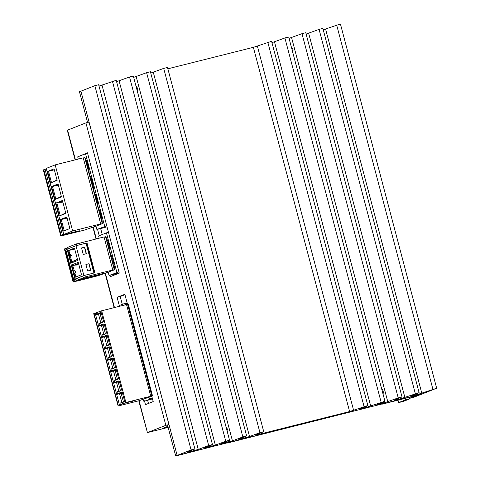 <?xml version="1.0" encoding="UTF-8"?>
<svg xmlns="http://www.w3.org/2000/svg" width="480" height="480" viewBox="0 0 480 480"><rect width="100%" height="100%" fill="white"/><g stroke="black" fill="none" stroke-linecap="round" stroke-linejoin="round"><path stroke-width="0.72" d="M74.178 270.54A1.686 1.602 68.4 0 0 73.656 272.25L71.724 264.942A1.008 0.96 68.4 0 0 72.786 265.704L74.178 270.54L75.78 271.65L73.656 272.25A1.686 1.602 68.4 0 0 74.964 273.504L75.78 271.65M70.602 256.986L71.412 255.132L69.816 254.022A1.686 1.602 68.4 0 0 69.294 255.732L67.956 250.662L74.466 248.088L77.736 260.472L71.226 263.04L69.294 255.732A1.686 1.602 68.4 0 0 70.602 256.986L71.772 261.876A1.008 0.96 68.4 0 0 71.226 263.04M72.546 232.452L70.602 233.22M72.588 232.602L66.882 234.192L70.632 233.328M92.58 187.104L90.09 177.69A9.81 3.006 75.9 0 1 91.704 182.25A9.81 3.006 75.9 0 1 92.58 187.104L94.458 194.208A9.81 3.006 75.9 0 1 96.072 198.768A9.81 3.006 75.9 0 1 96.942 203.628L101.31 220.146A9.81 3.006 -104.1 0 0 100.434 215.292A9.81 3.006 -104.1 0 0 98.82 210.726M89.856 175.488L89.532 175.566M94.224 192.006L93.894 192.09M83.286 157.992L84.786 157.614L85.728 161.166A9.81 3.006 75.9 0 1 87.342 165.726A9.81 3.006 75.9 0 1 88.212 170.586L90.09 177.69M85.164 159.048L85.494 158.964M89.562 277.77L86.628 278.49L88.938 277.668M86.628 278.49L89.22 277.776M90.564 277.47L89.352 277.782L90.564 277.47M87.576 122.472L79.464 91.764L80.916 91.188L177.15 455.424L175.698 456L215.994 445.674L177.15 455.424L80.916 91.188L94.848 85.686L191.082 449.922L177.15 455.424L422.646 393.786L382.35 404.112L416.532 395.532L409.278 398.4L413.94 397.23L436.668 388.236L417.816 394.446L411.024 396.054L419.106 392.646L400.878 398.694L393.93 400.344L402.018 396.936L398.226 397.908L383.79 402.99L376.836 404.634L384.924 401.226L366.696 407.28L359.748 408.924L367.836 405.516L349.602 411.57L257.934 434.586L255.756 435L263.73 431.658L259.938 432.63L249.534 436.56L240.84 438.876L238.662 439.29L246.642 435.948L242.85 436.92L232.44 440.856L223.746 443.172L221.568 443.586L229.548 440.238L225.756 441.216L215.352 445.146L206.658 447.462L204.48 447.876L212.454 444.528L208.668 445.506L198.258 449.436L189.72 451.716L187.524 452.136L194.898 448.938L191.082 449.922M226.974 443.124L371.37 406.662L226.92 442.932M175.698 456L167.538 425.106L168.942 424.548L89.028 122.106L85.92 122.886L67.59 130.128L75.426 159.798M398.634 402.6L403.296 401.43L410.07 398.754L405.408 399.924L398.634 402.6L397.998 400.188M405.408 399.924L405.012 398.424M409.02 397.416L409.278 398.4M410.07 398.754L409.932 398.232M124.956 294.672L120.216 296.544L122.286 304.392M147.612 400.248L148.464 403.458M87.576 153.204L87.204 153.354M107.034 226.848L100.662 228.576L102.228 234.528M119.202 272.898L112.83 274.626L113.07 275.574M167.856 426.318L161.964 428.676L168.096 427.212M85.92 122.886L165.834 425.334L168.942 424.548M165.834 425.334L147.498 432.576L168.138 427.392M109.698 275.352L110.07 276.762L119.262 273.132L87.468 152.802L78.33 156.618M97.53 229.302L99.222 235.71M144.552 401.196L145.464 404.646L153.204 401.586L151.788 396.246M127.524 304.398L124.848 294.27L117.108 297.324L119.286 305.58M120.216 296.544L117.108 297.324M79.716 156.072L78.276 156.432M138.768 400.806L147.426 432.6L139.08 400.722M75.114 159.876L67.38 130.602L67.59 130.128M152.484 398.874L144.498 401.208L151.494 398.718L151.362 398.232L149.508 398.73L152.232 397.908M151.416 398.418L152.298 398.178M144.408 400.872L143.508 401.1L144.378 400.758L144.498 401.208M143.724 401.058L143.076 399.462L143.496 401.106M151.494 398.718L149.85 399.366L152.442 398.712M149.508 398.73L149.628 399.186M118.53 306.546L119.358 306.054L119.238 305.598L124.368 303.57L126.228 303.102L126.33 303.486M126.288 303.324L127.182 303.102M124.368 303.57L124.488 304.026L127.23 303.282M150.186 398.466L149.79 396.966L152.526 395.946L149.976 396.558L150.75 396.252L126.516 304.542L101.658 310.782L125.886 402.492L150.75 396.252M125.442 304.812L125.16 303.756M119.946 404.916L119.748 405.552L120.432 405.408L138.456 400.884L149.79 396.966M130.542 401.394L129.084 401.97M123.444 402.126L119.952 403.086A67.326 20.646 -104.1 0 0 121.632 402.894A67.326 20.646 -104.1 0 0 122.424 402.642A67.326 20.646 -104.1 0 0 124.632 401.244L122.292 392.376A67.326 20.646 -104.1 0 0 120.618 392.568A67.326 20.646 -104.1 0 0 119.826 392.82A67.326 20.646 -104.1 0 0 117.612 394.224L121.128 393.36L123.48 402.108M105.402 333.828L101.91 334.794A67.326 20.646 -104.1 0 0 103.59 334.602A67.326 20.646 -104.1 0 0 104.376 334.35A67.326 20.646 -104.1 0 0 106.59 332.946L104.244 324.078A67.326 20.646 -104.1 0 0 102.576 324.27A67.326 20.646 -104.1 0 0 101.784 324.528A67.326 20.646 -104.1 0 0 99.57 325.926L103.086 325.062L105.438 333.816M102.39 322.446L98.904 323.412A67.326 20.646 -104.1 0 0 100.578 323.22A67.326 20.646 -104.1 0 0 101.37 322.962A67.326 20.646 -104.1 0 0 103.584 321.564L101.238 312.696A67.326 20.646 -104.1 0 0 99.564 312.888A67.326 20.646 -104.1 0 0 98.778 313.146A67.326 20.646 -104.1 0 0 96.558 314.544L100.074 313.68L102.432 322.434M120.438 390.744L116.946 391.704A67.326 20.646 -104.1 0 0 118.626 391.512A67.326 20.646 -104.1 0 0 119.412 391.26A67.326 20.646 -104.1 0 0 121.626 389.862L119.28 380.988A67.326 20.646 -104.1 0 0 117.612 381.186A67.326 20.646 -104.1 0 0 116.82 381.438A67.326 20.646 -104.1 0 0 114.606 382.842L118.122 381.978L120.474 390.726M129.414 401.916L130.866 401.544L129.414 401.916M108.408 345.21L104.916 346.176A67.326 20.646 -104.1 0 0 106.596 345.984A67.326 20.646 -104.1 0 0 107.388 345.732A67.326 20.646 -104.1 0 0 109.596 344.328L107.256 335.46A67.326 20.646 -104.1 0 0 105.582 335.652A67.326 20.646 -104.1 0 0 104.79 335.91A67.326 20.646 -104.1 0 0 102.576 337.308L106.092 336.444L108.444 345.198M111.414 356.592L107.928 357.558A67.326 20.646 -104.1 0 0 109.602 357.366A67.326 20.646 -104.1 0 0 110.394 357.114A67.326 20.646 -104.1 0 0 112.602 355.71L110.262 346.842A67.326 20.646 -104.1 0 0 108.588 347.034A67.326 20.646 -104.1 0 0 107.796 347.292A67.326 20.646 -104.1 0 0 105.582 348.696L109.098 347.826L111.45 356.58M114.42 367.98L110.934 368.94A67.326 20.646 -104.1 0 0 112.608 368.748A67.326 20.646 -104.1 0 0 113.4 368.496A67.326 20.646 -104.1 0 0 115.614 367.092L113.268 358.224A67.326 20.646 -104.1 0 0 111.594 358.416A67.326 20.646 -104.1 0 0 110.808 358.674A67.326 20.646 -104.1 0 0 108.588 360.078L112.104 359.214L114.456 367.962M130.572 401.508L126.294 402.702L129.108 402.054M129.918 401.826L132.3 400.956M117.432 379.362L113.94 380.322A67.326 20.646 -104.1 0 0 115.62 380.13A67.326 20.646 -104.1 0 0 116.406 379.878A67.326 20.646 -104.1 0 0 118.62 378.48L116.274 369.606A67.326 20.646 -104.1 0 0 114.6 369.804A67.326 20.646 -104.1 0 0 113.814 370.056A67.326 20.646 -104.1 0 0 111.6 371.46L115.116 370.596L117.468 379.344M101.496 313.572L100.074 313.68M104.502 324.954L103.086 325.062M126.546 304.644L127.608 304.38L151.836 396.09M101.658 310.782L93.72 313.662L117.954 405.372L121.272 404.586L120.756 405.246L120.624 404.748M128.25 304.26L127.608 304.38M98.904 323.412L99.57 325.926M96.144 312.96L96.558 314.544M95.208 313.194L119.442 404.904L125.886 402.492M119.952 403.086L120.372 404.67M116.946 391.704L117.612 394.224M113.94 380.322L114.606 382.842M110.934 368.94L111.6 371.46M107.928 357.558L108.588 360.078M104.916 346.176L105.582 348.696M101.91 334.794L102.576 337.308M120.078 405.414L120.756 405.246M110.52 347.718L109.098 347.826M107.508 336.336L106.092 336.444M113.526 359.1L112.104 359.214M93.792 313.62L118.026 405.33L119.442 404.904M116.532 370.482L115.116 370.596M119.538 381.864L118.122 381.978M122.55 393.246L121.128 393.36M129.93 401.868L132.786 401.184L134.772 400.392L132.312 400.998M124.71 403.278L136.11 400.02L124.686 403.194M108.966 271.878L114.696 269.682L114.366 268.428A11.106 3.408 -104.1 0 0 113.286 261.114A11.106 3.408 -104.1 0 0 110.664 254.418L109.998 251.904A11.106 3.408 -104.1 0 0 108.924 244.596A11.106 3.408 -104.1 0 0 106.296 237.894L105.966 236.64L105.588 236.79L105.984 236.706M112.83 274.626L109.044 275.508L118.932 271.896M108.15 272.124L109.044 275.508M99.174 238.14L98.598 235.962L106.434 232.866L116.88 272.412M106.434 232.866L108.486 232.35M76.248 281.25L73.116 282.018L64.386 248.976L67.608 247.614M67.59 247.404L74.472 244.668M76.482 243.87L76.902 245.466L87.006 242.928L94.89 272.784L84.792 275.316L85.212 276.912L112.776 269.994L104.046 236.952L75.516 244.254L102.99 237.216M106.488 240.192A9.864 3.024 75.9 0 1 109.026 249.804L105.576 236.736L104.088 237.108M66.654 249.768L66.288 248.382M97.932 275.778L109.458 271.752M105.948 238.146L106.38 238.038M75.996 245.718L67.068 249.252L74.982 279.09L83.886 275.574L75.996 245.718L76.902 245.466M75.492 244.158L74.526 244.536M67.128 249.492L65.928 250.194L73.812 280.044L75.72 278.934L74.982 279.09M114.21 269.874L113.808 269.976L114.306 269.778L113.394 266.322A9.864 3.024 75.9 0 0 110.856 256.71L113.394 266.322M112.776 269.994L114.306 269.778M85.212 276.912L73.14 282.006M76.206 281.25L84.528 278.064L104.298 273.252L82.518 278.742L77.346 281.01L97.986 275.76L104.298 273.252M113.97 268.5L114.366 268.404M110.742 254.556L110.316 254.664M109.602 251.982L109.998 251.88M76.71 245.538L86.034 243.198L93.912 273.03M86.046 243.252L87.006 242.928M84.792 275.316L75.894 278.85M86.448 243.15L94.32 272.928M71.724 264.942L78.24 262.368L81.51 274.746L75 277.32L73.656 272.25M73.602 281.814L64.872 248.772M75.918 279.06L74.598 279.834L75.018 281.424M83.262 254.472L81.546 247.968L84.672 247.182L86.388 253.686L83.262 254.472M89.034 263.706L90.756 270.21L87.63 270.996L85.908 264.492L89.034 263.706L90.552 270.258M83.886 275.574L84.6 275.394M110.856 256.71L109.026 249.804M73.812 280.044L74.598 279.834M67.956 250.662L74.724 249.054M68.892 250.518L69.816 254.022M75.882 276.972L74.964 273.504M91.902 276.57L93.45 276.066L91.896 276.552M94.836 275.826L95.97 275.448L94.836 275.808M97.272 275.082L96.882 275.202L97.266 275.064M99.12 274.686L97.398 275.19L99.12 274.686M100.134 274.428L101.892 273.972L100.134 274.428M83.262 278.928L81.54 279.432L83.262 278.928M85.242 278.358L84.852 278.478L85.242 278.346M86.064 278.172L88.038 277.656L86.064 278.172M89.142 277.392L91.02 276.912L89.142 277.392M91.992 276.786L90.618 277.152L91.98 276.738M96.108 275.67L93.432 276.414L96.108 275.67M99.648 274.746L96.306 275.724L99.648 274.746M94.674 276.228L84.942 279.018L94.674 276.228M84.672 247.182L81.552 247.992M84.474 247.26L86.19 253.74M85.914 264.516L88.842 263.778M77.382 259.11L71.88 261.828M74.442 260.79L77.502 259.578M78.648 263.904L72.9 265.692M75.582 265.116L78.9 264.864M92.52 276.402L91.896 276.486M95.508 275.628L94.11 275.982L95.55 275.514M98.838 274.98L98.514 275.064M94.47 276.282L92.874 277.02M86.658 278.496L85.518 278.784M90.576 277.398L93.936 276.474L90.156 277.59M92.55 276.27L92.862 276.21M92.19 276.366L92.556 276.288M90.054 277.236L88.638 277.62L90.054 277.236M89.586 277.272L88.992 277.506M89.07 277.41L89.406 277.338M90.162 277.614L91.2 277.29L90.678 277.272M96.798 225.834L102.528 223.632L102.198 222.378A11.106 3.408 -104.1 0 0 101.118 215.064A11.106 3.408 -104.1 0 0 98.496 208.368L97.83 205.854A11.106 3.408 -104.1 0 0 96.756 198.546A11.106 3.408 -104.1 0 0 94.128 191.844L93.468 189.336A11.106 3.408 -104.1 0 0 92.388 182.022A11.106 3.408 -104.1 0 0 89.766 175.326L89.1 172.812A11.106 3.408 -104.1 0 0 88.026 165.504A11.106 3.408 -104.1 0 0 85.398 158.802L84.798 157.656M100.662 228.576L96.876 229.458L106.77 225.846M95.982 226.08L96.876 229.458M78.282 159.078L77.7 156.87L85.536 153.774L104.712 226.362M85.536 153.774L87.588 153.258M71.04 233.148L72.978 232.65L71.04 233.148M61.278 235.8L62.526 235.458L45.072 169.38L43.818 169.716L61.278 235.8L60.792 236.01L84.33 230.118L97.29 225.702M62.526 235.458L64.482 234.324L63.744 234.48L72.642 230.964L55.182 164.88L83.244 157.836L100.704 223.92L99.546 224.376L102.246 223.698L101.31 220.146M45.072 169.38L46.314 168.648M67.236 218.658L63.918 218.91L66.984 217.698M60.288 219.582L66.804 217.008L69.846 228.546L63.336 231.12L60.288 219.582L61.236 219.492L64.218 230.766M63.918 218.91L61.236 219.492M72.642 230.964L100.704 223.92M98.586 208.53L98.262 208.608M94.458 194.208L96.942 203.628M85.728 161.166L88.212 170.586M43.818 169.716L43.332 169.926L60.816 235.998M56.988 179.868L54.048 181.542L57.114 180.336M58.506 185.616L55.188 185.868L58.254 184.662M61.35 196.386L55.854 199.104L52.506 186.45L51.558 186.54L54.972 199.47L55.854 199.104M51.558 186.54L58.074 183.972L61.488 196.896L54.972 199.47M58.41 198.066L61.476 196.854M55.188 185.868L52.506 186.45M65.718 212.91L60.216 215.628L56.874 202.968L62.616 201.18M62.874 202.134L59.556 202.392M56.874 202.968L55.92 203.064L62.436 200.49L65.85 213.414L60.216 215.628M55.92 203.064L59.34 215.988M62.778 214.584L65.844 213.378M63.744 234.48L46.284 168.396L55.182 164.88M47.562 171.414L50.61 182.946L51.486 182.586L48.498 171.27L47.562 171.414L54.078 168.84L57.12 180.378L50.61 182.946M54.048 181.542L51.486 182.586M54.33 169.812L48.498 171.27M71.874 233.118L78.192 231.114L71.874 233.118M66.654 234.138L66.306 234.228M76.602 231.948L64.128 235.092L68.64 233.43L79.326 230.748L76.554 231.768M271.53 41.322L253.368 47.334L167.862 68.802M288.624 37.032L284.898 37.962L271.962 42.648M305.718 32.736L301.992 33.672L289.05 38.358M383.052 394.146L381.504 388.284M292.83 52.674L291.282 46.812M322.806 28.446L319.08 29.382L306.144 34.068M436.668 388.236L340.428 24L323.232 29.772M98.61 84.738L94.848 85.686M116.154 80.334L99.024 86.076M133.248 76.044L129.522 76.974L116.58 81.66M137.454 91.686L135.906 85.824M150.336 71.748L146.61 72.684L133.674 77.37M227.676 433.158L226.128 427.296M167.43 67.458L163.704 68.394L150.768 73.08M137.418 91.542A5.052 4.8 68.4 0 0 136.068 86.1M227.64 433.014A5.052 4.8 68.4 0 0 226.29 427.572M383.016 394.002A5.052 4.8 68.4 0 0 381.666 388.56M292.794 52.53A5.052 4.8 68.4 0 0 291.444 47.088M69.294 255.732L71.412 255.132M93.198 227.052L96.318 238.854M105.36 273.09L114.468 307.566M104.28 334.206A67.326 20.646 -104.1 0 0 104.736 334.194M101.274 322.824A67.326 20.646 -104.1 0 0 101.73 322.812M110.298 356.97A67.326 20.646 -104.1 0 0 110.748 356.958M113.304 368.352A67.326 20.646 -104.1 0 0 113.754 368.34M119.322 391.116A67.326 20.646 -104.1 0 0 119.772 391.104M116.31 379.734A67.326 20.646 -104.1 0 0 116.766 379.722M122.328 402.498A67.326 20.646 -104.1 0 0 122.778 402.486M107.292 345.588A67.326 20.646 -104.1 0 0 107.742 345.576M103.776 324.09A67.326 20.646 -104.1 0 0 101.934 325.32M100.77 312.708A67.326 20.646 -104.1 0 0 98.928 313.938M100.818 322.932L98.478 314.064M121.872 402.606L119.526 393.744M118.86 391.224L116.52 382.362M115.854 379.842L113.514 370.98M112.848 368.46L110.508 359.592M109.842 357.078L107.496 348.21M106.836 345.696L104.49 336.828M103.824 334.314L101.484 325.446M106.782 335.472A67.326 20.646 -104.1 0 0 104.946 336.708M109.794 346.854A67.326 20.646 -104.1 0 0 107.952 348.09M112.8 358.236A67.326 20.646 -104.1 0 0 110.958 359.472M119.79 405.528L119.646 404.994M93.99 313.548L118.218 405.252M115.806 369.618A67.326 20.646 -104.1 0 0 113.964 370.854M118.812 381A67.326 20.646 -104.1 0 0 116.97 382.236M121.818 392.382A67.326 20.646 -104.1 0 0 119.982 393.618M67.98 248.886L67.584 247.386M76.314 280.428L75.894 278.832M77.514 259.608L71.772 261.876M72.786 265.704L78.522 263.436M379.008 403.71L379.128 404.16M383.484 401.838L383.79 402.99M223.632 442.722L223.746 443.172M228.108 440.85L228.408 442.002M267.81 42.258L364.044 406.494M361.914 408L362.034 408.45M366.39 406.134L366.696 407.28M274.494 41.898L370.728 406.134M284.898 37.962L381.132 402.204M291.582 37.608L387.816 401.844M301.992 33.672L398.226 397.908M396.102 399.42L396.216 399.864M400.578 397.548L400.878 398.694M308.676 33.312L404.91 397.548M319.08 29.382L415.314 393.618M413.19 395.13L413.31 395.574M417.516 393.318L417.816 394.446M325.584 29.07L421.824 393.306M336.654 24.966L432.888 389.208M189.594 451.242L189.72 451.716M193.908 449.376L194.226 450.582M102.024 85.2L198.258 449.436M112.428 81.27L208.668 445.506M206.538 447.012L206.658 447.462M211.014 445.146L211.32 446.292M119.112 80.91L215.352 445.146M129.522 76.974L225.756 441.216M136.206 76.62L232.44 440.856M146.61 72.684L242.85 436.92M240.72 438.432L240.84 438.876M245.196 436.56L245.502 437.706M153.3 72.324L249.534 436.56M163.704 68.394L259.938 432.63M257.814 434.142L257.934 434.586M253.368 47.334L349.602 411.57M257.4 46.188L353.634 410.424M168.144 427.398L147.426 432.6M114.156 307.644L105.054 273.21M96 238.938L92.892 227.172M119.748 405.552L119.598 405.006M128.292 304.236L152.526 395.946M67.95 248.898L67.554 247.404M64.386 248.976L73.116 282.018M76.284 280.446L75.864 278.85M67.068 249.252L74.952 279.108M46.254 168.414L63.714 234.498M60.792 236.01L43.332 169.926M271.596 41.28L367.836 405.516M288.69 36.99L384.924 401.226M305.778 32.7L402.018 396.936M322.872 28.41L419.106 392.646M98.664 84.702L194.898 448.938M116.22 80.292L212.454 444.528M133.314 76.002L229.548 440.238M150.402 71.712L246.642 435.948M167.496 67.422L263.73 431.658"/></g></svg>
